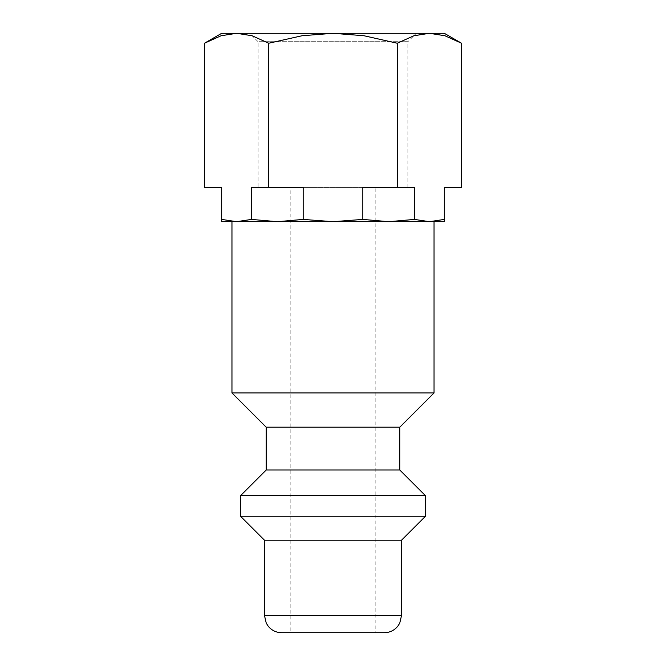<?xml version="1.0" encoding="UTF-8"?>
<svg xmlns="http://www.w3.org/2000/svg" width="666" height="666" viewBox="0 0 666 666"><rect width="100%" height="100%" fill="white"/><g stroke="black" fill="none" stroke-linecap="round" stroke-linejoin="round"><path stroke-width="0.5" stroke-dasharray="3.33 2.5" d="M434.041 392.94L231.959 392.94M303.172 219.414L333 221.686L277.339 221.686L303.172 219.414L303.172 187.429L251.507 187.429L303.172 187.429L251.507 187.429L251.507 219.414L277.339 221.686L231.959 221.686L434.041 221.686L429.403 221.686L444.314 219.414L444.314 221.686L388.661 221.686L414.493 219.414L414.493 187.429L362.828 187.429L414.493 187.429L362.828 187.429L362.828 219.414L388.661 221.686L333 221.686L362.828 219.414M399.791 427.189L266.209 427.189M399.791 470.005L266.209 470.005M425.482 495.695L240.518 495.695M425.482 516.242L240.518 516.242M401.506 540.218L264.494 540.218M384.374 632.7L281.626 632.7M461.538 43.24L444.88 35.739L429.403 33.3L413.927 35.739L397.269 43.24L363.961 35.739L333 33.3L302.039 35.739L268.731 43.24L252.073 35.739L236.596 33.3L221.686 33.3M444.314 33.3L236.596 33.3L221.12 35.739L204.462 43.24M407.892 187.429L407.892 41.708L258.108 41.708L258.108 187.429L407.892 187.429L258.108 187.429M416.3 33.3L249.7 33.3L258.108 41.708L407.892 41.708L416.3 33.3L249.7 33.3M375.815 632.7L290.185 632.7L290.185 187.429L375.815 187.429L375.815 632.7L290.185 632.7M375.815 187.429L290.185 187.429M221.686 219.414L236.596 221.686L221.686 221.686L221.686 187.429L204.462 187.429M461.538 187.429L444.314 187.429L444.314 219.414M268.731 187.429L268.731 43.24M397.269 187.429L397.269 43.24M414.493 219.414L429.403 221.686L236.596 221.686L251.507 219.414M401.506 615.575L264.494 615.575"/><path stroke-width="1" d="M231.959 221.686L231.959 392.94L266.209 427.189L266.209 470.005L240.518 495.695L240.518 516.242L264.494 540.218L264.494 615.575L401.506 615.575L401.506 540.218L425.482 516.242L425.482 495.695L399.791 470.005L399.791 427.189L434.041 392.94L434.041 221.686M264.494 615.575L266.242 623.11L268.173 626.173C271.661 630.402 276.14 632.583 281.626 632.7L384.374 632.7C389.86 632.583 394.339 630.402 397.827 626.173L399.758 623.11L401.506 615.575M461.538 43.24L444.314 33.3L429.403 33.3L444.88 35.739L461.538 43.24L461.538 187.429L444.314 187.429L444.314 219.414L429.403 221.686L414.493 219.414L388.661 221.686L362.828 219.414L362.828 187.429L414.493 187.429L414.493 219.414M221.686 33.3L204.462 43.24L221.12 35.739L236.596 33.3L252.073 35.739L268.731 43.24L302.039 35.739L333 33.3L363.961 35.739L397.269 43.24L413.927 35.739L429.403 33.3L221.686 33.3M204.462 43.24L204.462 187.429L221.686 187.429L221.686 221.686L236.596 221.686L221.686 219.414M251.507 187.429L303.172 187.429L303.172 219.414L277.339 221.686L251.507 219.414L251.507 187.429M251.507 219.414L236.596 221.686L444.314 221.686L444.314 219.414M268.731 187.429L268.731 43.24M362.828 219.414L333 221.686L303.172 219.414M397.269 187.429L397.269 43.24M264.494 540.218L401.506 540.218M240.518 516.242L425.482 516.242M240.518 495.695L425.482 495.695M266.209 470.005L399.791 470.005M266.209 427.189L399.791 427.189M231.959 392.94L434.041 392.94"/></g></svg>
